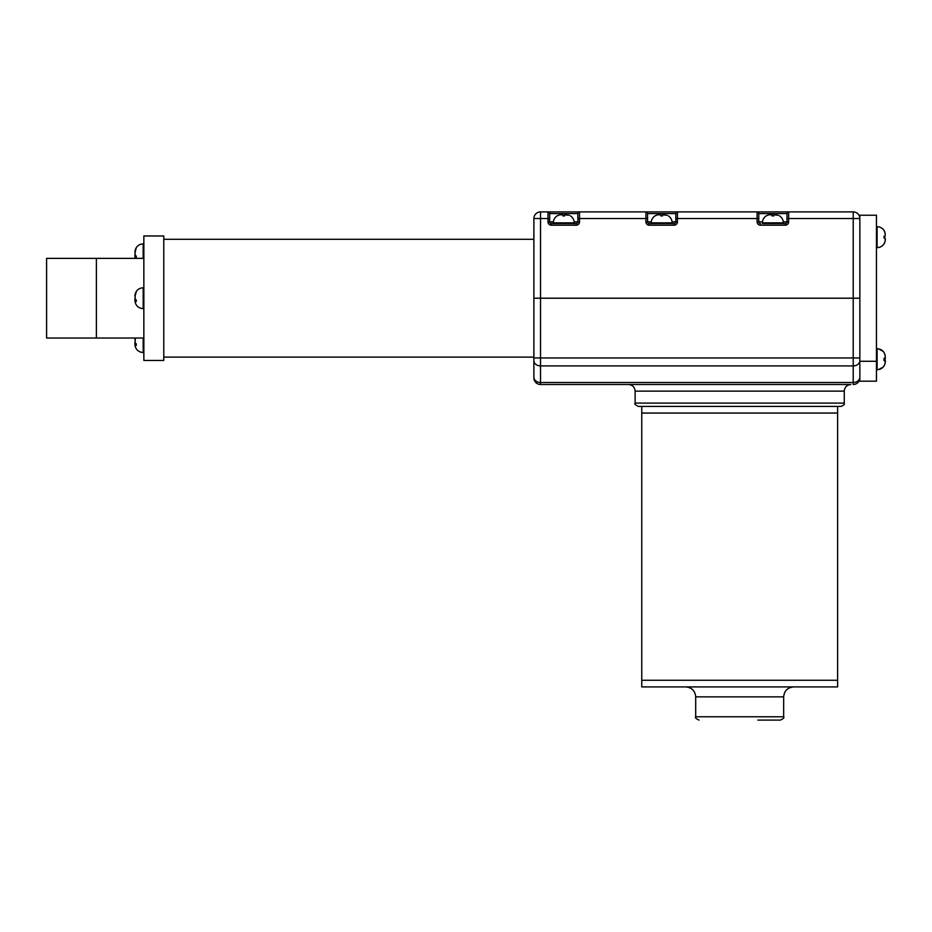 <?xml version="1.0" encoding="UTF-8"?>
<svg xmlns="http://www.w3.org/2000/svg" width="932" height="932" viewBox="0 0 932 932"><rect width="100%" height="100%" fill="white"/><g stroke="black" fill="none" stroke-linecap="round" stroke-linejoin="round"><path stroke-width="1.4" d="M143.854 338.036L96.392 338.036L96.392 258.374L46.6 258.374L46.6 338.036L96.392 338.036L96.392 258.374L143.854 258.374M876.453 215.222L876.453 381.188L859.852 381.188L859.852 215.222L876.453 215.222M876.453 361.278L859.852 361.278M570.454 215.898L570.454 215.898A8.295 8.295 0 0 1 574.217 222.853L574.217 223.517L576.209 223.517L551.313 223.517L576.209 223.517L576.209 225.183L551.313 225.183A3.32 3.32 0 0 1 547.993 221.863L547.993 218.542L540.525 218.542L540.525 298.205L853.211 298.205L533.885 298.205L533.885 218.542L533.885 298.205L540.525 298.205L540.525 357.958L853.211 357.958L853.211 298.205L859.852 298.205L853.211 298.205L853.211 218.542L788.647 218.542L788.647 221.863A3.32 3.32 0 0 1 785.327 225.183L760.43 225.183A3.32 3.32 0 0 1 757.11 221.863L757.11 218.542L677.447 218.542L677.447 221.863A3.32 3.32 0 0 1 674.127 225.183L649.231 225.183A3.32 3.32 0 0 1 645.911 221.863L645.911 218.542L579.529 218.542L579.529 221.863A3.32 3.32 0 0 1 576.209 225.183M668.372 215.898L668.372 215.898A8.295 8.295 0 0 1 672.135 222.853L672.135 223.517L674.127 223.517L649.231 223.517L674.127 223.517L674.127 225.183M762.423 223.517L785.327 223.517L762.423 223.517L762.423 222.853A8.295 8.295 0 0 1 766.197 215.898L767.176 215.385M540.525 211.902L540.525 218.542L533.885 218.542A6.641 6.641 0 0 1 540.525 211.902A6.641 6.641 0 0 0 533.885 218.542A6.641 6.641 0 0 1 540.525 211.902L853.211 211.902A6.641 6.641 0 0 1 859.852 218.542A6.641 6.641 0 0 0 853.211 211.902L853.211 218.542L859.852 218.542M757.11 221.863L758.776 221.863A1.654 1.654 0 0 0 760.43 223.517A1.654 1.654 0 0 1 758.776 221.863L758.776 218.542L758.776 221.863L762.481 221.863M547.993 221.863L549.659 221.863A1.654 1.654 0 0 0 551.313 223.517A1.654 1.654 0 0 1 549.659 221.863L549.659 218.542L549.659 221.863L553.363 221.863M645.911 221.863L647.577 221.863A1.654 1.654 0 0 0 649.231 223.517A1.654 1.654 0 0 1 647.577 221.863L647.577 218.542L647.577 221.863L651.282 221.863M654.555 211.902L645.911 211.902A1.654 1.654 0 0 1 647.577 213.556L647.577 218.542L645.911 218.542L645.911 211.902A1.654 1.654 0 0 1 647.577 213.556L675.793 213.556L675.793 221.863L675.793 218.542L677.447 218.542L677.447 211.902L668.815 211.902M772.884 211.902L757.11 211.902A1.654 1.654 0 0 1 758.776 213.556L758.776 218.542L757.11 218.542L757.11 211.902M677.447 211.902L677.447 211.902A1.654 1.654 0 0 0 675.793 213.556A1.654 1.654 0 0 1 677.447 211.902M574.159 221.863L577.863 221.863L577.863 213.556L549.659 213.556L549.659 218.542L547.993 218.542L547.993 211.902A1.654 1.654 0 0 1 549.659 213.556A1.654 1.654 0 0 0 547.993 211.902A1.654 1.654 0 0 1 549.659 213.556L549.659 221.863M579.529 221.863L577.863 221.863A1.654 1.654 0 0 1 576.209 223.517A1.654 1.654 0 0 0 577.863 221.863L577.863 218.542L579.529 218.542L579.529 211.902A1.654 1.654 0 0 0 577.863 213.556A1.654 1.654 0 0 1 579.529 211.902M783.276 221.863L786.992 221.863L786.992 213.556L758.776 213.556M788.647 221.863L786.992 221.863A1.654 1.654 0 0 1 785.327 223.517A1.654 1.654 0 0 0 786.992 221.863L786.992 218.542L788.647 218.542L788.647 211.902A1.654 1.654 0 0 0 786.992 213.556A1.654 1.654 0 0 1 788.647 211.902M672.077 221.863L675.793 221.863A1.654 1.654 0 0 1 674.127 223.517A1.654 1.654 0 0 0 675.793 221.863L677.447 221.863M638.443 406.422C635.391 405.012 634.284 403.906 635.123 403.102L844.252 403.102C844.835 404.243 843.728 405.35 840.932 406.422L638.443 406.422L641.764 406.422L641.764 413.051L837.612 413.051L837.612 680.267L696.076 680.267L837.612 680.267L837.612 686.907L641.764 686.907L641.764 680.267L696.076 680.267L641.764 680.267L641.764 413.051L837.612 413.051L837.612 406.422M783.672 716.778L783.672 696.868L695.703 696.868L695.703 716.778L783.672 716.778C784.511 717.593 783.404 718.7 780.352 720.098L757.798 720.098M533.885 357.119L533.885 298.205L533.885 357.958L533.885 357.119L163.776 357.119M850.532 384.508L540.525 384.508A6.641 6.641 0 0 1 533.885 377.868L533.885 357.958L540.525 357.958L540.525 382.516L853.211 382.516L853.211 365.915L540.525 365.915A6.641 5.312 0 0 1 533.885 360.614M859.852 377.868A6.641 6.641 0 0 1 853.211 384.508L853.211 382.516A6.641 5.312 180 0 0 859.852 377.204M163.776 298.205L163.776 360.439L143.854 360.439L143.854 235.971L163.776 235.971L163.776 298.205M135.326 338.036L135.163 342.918L136.27 343.885L136.27 345.423L134.942 344.199L134.93 342.091M134.942 339.994L134.93 339.12M135.163 339.737L135.163 337.943M136.247 344.199L134.942 344.199L134.93 345.073M134.942 300.314L134.93 298.205M134.942 296.096L134.93 295.234M135.163 295.852L136.27 291.716L135.163 294.687L135.163 299.032L136.27 299.999L136.27 301.525L134.942 300.302L134.93 301.176M135.163 251.955L136.27 247.83L135.163 250.801L135.163 255.135L136.27 256.102L136.27 257.64L134.942 256.416L134.93 254.32M134.942 252.211L134.93 251.337M136.247 256.416L134.942 256.416L134.93 257.29M884.037 360.661L884.037 359.006L885.144 358.773L885.4 357.504M884.037 352.657L885.144 355.022L885.144 358.028M884.037 359.461L885.144 359.682L885.4 360.952M884.037 365.961L885.144 363.433L885.144 360.428M876.453 247.632L877.105 247.632L877.105 226.721L876.453 226.721L877.105 226.721A8.295 8.295 0 0 1 884.06 230.495L884.584 231.474M877.105 247.632A8.295 8.295 0 0 0 884.06 243.869L885.144 241.33L885.144 238.01L884.037 238.01L885.144 238.01L884.037 238.01L884.037 236.344L885.144 236.344L885.144 233.035L884.037 230.495A8.295 8.295 0 0 0 877.105 226.721M876.453 369.689L877.105 369.689L877.105 348.778L876.453 348.778L877.105 348.778A8.295 8.295 0 0 1 884.06 352.541L884.584 353.519M877.105 369.689A8.295 8.295 0 0 0 884.06 365.915L885.144 363.375L885.144 360.067L884.037 360.067L884.037 358.401L885.144 358.401L885.144 355.08L884.037 352.552M885.144 355.08L885.144 358.401L884.037 358.401L884.037 360.067L885.144 360.067L885.353 362.117M884.689 364.703L884.06 365.915M884.037 358.401L885.144 358.401L884.037 358.401M885.144 360.067L884.037 360.067L885.144 360.067M885.144 233.035L885.144 236.344L884.037 236.344L885.144 236.344L884.037 236.344L884.037 238.01L885.144 238.01L884.037 238.01L885.144 238.01L885.353 240.06M884.689 242.646L884.06 243.869M779.571 215.898L779.571 215.898A8.295 8.295 0 0 1 783.334 222.853L783.334 223.517M778.348 215.269L773.711 214.814L773.711 215.933L772.057 215.933L772.057 214.814L768.737 214.814L766.209 215.933M768.737 214.814L772.057 214.814L772.057 215.933L773.711 215.933L773.711 214.814L775.762 214.605M772.057 215.933L772.057 214.814L772.057 215.933M773.711 214.814L773.711 215.933L773.711 214.814M574.217 222.853L553.305 222.853L553.305 223.517M569.231 215.269L564.594 214.814L564.594 215.933L562.928 215.933L562.928 214.814L559.608 214.814L557.068 215.898A8.295 8.295 0 0 0 553.305 222.853M557.08 215.933L558.047 215.385M559.608 214.814L562.928 214.814L562.928 215.933L564.594 215.933L564.594 214.814L566.644 214.605M562.928 215.933L562.928 214.814L562.928 215.933M564.594 214.814L564.594 215.933M672.135 222.853L651.223 222.853L651.223 223.517M667.149 215.269L662.512 214.814L662.512 215.933L660.858 215.933L660.858 214.814L657.538 214.814L654.998 215.898A8.295 8.295 0 0 0 651.223 222.853M654.998 215.933L655.977 215.385M657.538 214.814L660.858 214.814L660.858 215.933L662.512 215.933L662.512 214.814L664.563 214.605M660.858 215.933L660.858 214.814M662.512 214.814L662.512 215.933M645.911 211.902A1.654 1.654 0 0 1 647.577 213.556M551.313 223.517L551.313 225.183M760.43 223.517L760.43 225.183M785.327 223.517L785.327 225.183M649.231 223.517L649.231 225.183M844.252 403.102L844.252 391.149L635.123 391.149C634.739 387.118 632.525 384.904 628.494 384.508M533.885 377.204A6.641 5.312 0 0 0 540.525 382.516L540.525 384.508A6.641 6.641 0 0 1 533.885 377.868M859.852 360.614A6.641 5.312 180 0 1 853.211 365.915L853.211 357.958L859.852 357.958M143.19 338.036L143.19 352.552C138.53 352.168 135.781 349.675 134.942 345.073M136.247 344.456L135.163 344.456M143.854 287.743L143.19 287.743L143.19 308.667C138.53 308.271 135.781 305.778 134.942 301.176M136.247 300.558L135.163 300.558M143.854 243.858L143.19 243.858L143.19 258.374M136.247 256.673L135.163 256.673M884.06 359.682L885.144 359.682M783.334 222.853L762.423 222.853M675.793 221.863L675.793 213.556M577.863 221.863L577.863 218.542M695.703 696.868C695.121 690.81 691.8 687.49 685.754 686.907M695.703 716.778C694.864 717.593 695.971 718.7 699.023 720.098M783.672 696.868C784.255 690.81 787.575 687.49 793.633 686.907M635.123 403.102L635.123 391.149M844.252 391.149C844.637 387.118 846.85 384.904 850.893 384.508M163.776 239.291L533.885 239.291M135.117 338.036L134.942 339.12M143.19 352.552L143.854 352.552M143.19 287.743C138.53 288.128 135.781 290.621 134.942 295.234M143.19 308.667L143.854 308.667M136.247 300.302L134.942 300.302M143.19 243.858C138.53 244.242 135.781 246.735 134.942 251.337M135.117 258.374L134.942 257.29M878.596 348.906L883.117 351.341M878.596 369.55L883.117 367.115"/></g></svg>
